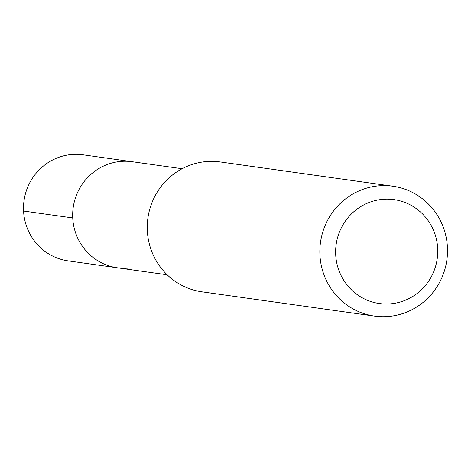 <?xml version="1.0" encoding="UTF-8"?>
<svg xmlns="http://www.w3.org/2000/svg" width="471" height="471" viewBox="0 0 471 471"><rect width="100%" height="100%" fill="white"/><g stroke="black" fill="none" stroke-linecap="round" stroke-linejoin="round"><path stroke-width="0.71" d="M182.089 168.724L83.084 154.806A53.564 52.104 98 0 0 72.923 154.411A53.564 52.104 98 0 0 23.55 205.803A53.564 52.104 98 0 0 68.171 260.887L117.338 267.799A53.564 52.104 -82 0 1 72.717 212.715A53.564 52.104 -82 0 1 122.089 161.323A53.564 52.104 -82 0 1 132.251 161.718A53.564 52.104 98 0 0 122.089 161.323A53.564 52.104 98 0 0 72.717 212.715A53.564 52.104 98 0 0 117.338 267.799A53.564 52.104 -82 0 0 127.506 268.199M392.814 186.21L220.222 161.942A65.587 63.803 98 0 0 207.776 161.459A65.587 63.803 98 0 0 147.323 224.39A65.587 63.803 98 0 0 201.959 291.837L374.551 316.106A65.587 63.803 -82 0 1 319.915 248.653A65.587 63.803 -82 0 1 380.368 185.721A65.587 63.803 -82 0 1 392.814 186.21A65.587 63.803 -82 0 1 447.45 253.657A65.587 63.803 -82 0 1 386.997 316.589A65.587 63.803 -82 0 1 374.551 316.106M389.34 303.925A52.469 51.039 -82 0 1 335.693 254.699A52.469 51.039 -82 0 1 384.042 199.233A52.469 51.039 -82 0 1 437.689 248.458A52.469 51.039 -82 0 1 389.34 303.925M23.568 211.037L72.734 217.949M167.176 274.805L117.338 267.799"/></g></svg>
